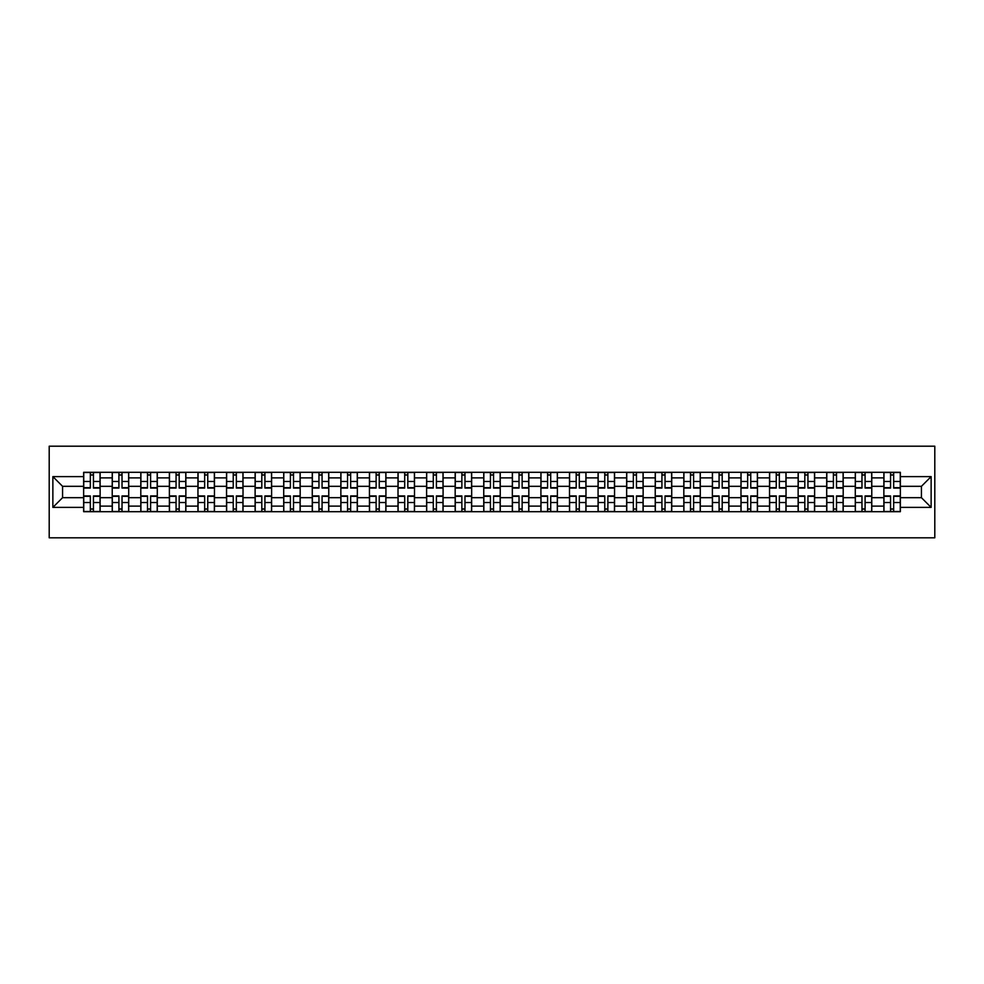 <?xml version="1.0" encoding="UTF-8"?>
<svg xmlns="http://www.w3.org/2000/svg" width="984" height="984" viewBox="0 0 984 984"><rect width="100%" height="100%" fill="white"/><g stroke="black" fill="none" stroke-linecap="round" stroke-linejoin="round"><path stroke-width="1.48" d="M49.2 537.805L934.8 537.805L934.8 446.195L49.2 446.195L49.2 537.805M112.225 511.692L112.225 477.892L100.134 477.892L100.134 511.692M100.134 477.892L100.134 472.308M112.225 477.892L112.225 472.308M128.707 472.308L128.707 511.692M140.798 511.692L140.798 472.308M157.292 472.308L157.292 511.692M169.383 511.692L169.383 472.308M185.865 472.308L185.865 511.692M197.956 511.692L197.956 472.308M214.45 472.308L214.45 511.692M226.541 511.692L226.541 472.308M243.023 472.308L243.023 511.692M255.114 511.692L255.114 472.308M271.609 472.308L271.609 511.692M283.7 511.692L283.7 472.308M300.182 472.308L300.182 511.692M312.272 511.692L312.272 472.308M328.767 472.308L328.767 511.692M340.858 511.692L340.858 472.308M357.352 472.308L357.352 511.692M369.443 511.692L369.443 472.308M385.925 472.308L385.925 511.692M398.016 511.692L398.016 472.308M414.51 472.308L414.51 511.692M426.601 511.692L426.601 472.308M443.083 472.308L443.083 511.692M455.174 511.692L455.174 472.308M471.668 472.308L471.668 511.692M483.759 511.692L483.759 472.308M500.241 472.308L500.241 511.692M512.332 511.692L512.332 472.308M528.826 472.308L528.826 511.692M540.917 511.692L540.917 472.308M557.399 472.308L557.399 511.692M569.49 511.692L569.49 472.308M585.984 472.308L585.984 511.692M598.075 511.692L598.075 472.308M614.557 472.308L614.557 511.692M626.648 511.692L626.648 472.308M643.142 472.308L643.142 511.692M655.233 511.692L655.233 472.308M671.728 472.308L671.728 511.692M683.819 511.692L683.819 472.308M700.301 472.308L700.301 511.692M712.391 511.692L712.391 472.308M728.886 472.308L728.886 511.692M740.977 511.692L740.977 472.308M757.459 472.308L757.459 511.692M769.549 511.692L769.549 472.308M786.044 472.308L786.044 511.692M798.135 511.692L798.135 472.308M814.617 472.308L814.617 511.692M826.708 511.692L826.708 472.308M843.202 472.308L843.202 511.692M855.293 511.692L855.293 472.308M871.775 472.308L871.775 511.692M883.866 511.692L883.866 472.308M883.866 497.683L871.775 497.683M855.293 497.683L843.202 497.683M826.708 497.683L814.617 497.683M798.135 497.683L786.044 497.683M769.549 497.683L757.459 497.683M740.977 497.683L728.886 497.683M712.391 497.683L700.301 497.683M683.819 497.683L671.728 497.683M655.233 497.683L643.142 497.683M626.648 497.683L614.557 497.683M598.075 497.683L585.984 497.683M569.49 497.683L557.399 497.683M540.917 497.683L528.826 497.683M512.332 497.683L500.241 497.683M483.759 497.683L471.668 497.683M455.174 497.683L443.083 497.683M426.601 497.683L414.51 497.683M398.016 497.683L385.925 497.683M369.443 497.683L357.352 497.683M340.858 497.683L328.767 497.683M312.272 497.683L300.182 497.683M283.7 497.683L271.609 497.683M255.114 497.683L243.023 497.683M226.541 497.683L214.45 497.683M197.956 497.683L185.865 497.683M169.383 497.683L157.292 497.683M140.798 497.683L128.707 497.683M112.225 497.683L100.134 497.683M883.866 486.317L871.775 486.317M855.293 486.317L843.202 486.317M826.708 486.317L814.617 486.317M798.135 486.317L786.044 486.317M769.549 486.317L757.459 486.317M740.977 486.317L728.886 486.317M712.391 486.317L700.301 486.317M683.819 486.317L671.728 486.317M655.233 486.317L643.142 486.317M626.648 486.317L614.557 486.317M598.075 486.317L585.984 486.317M569.49 486.317L557.399 486.317M540.917 486.317L528.826 486.317M512.332 486.317L500.241 486.317M483.759 486.317L471.668 486.317M455.174 486.317L443.083 486.317M426.601 486.317L414.51 486.317M398.016 486.317L385.925 486.317M369.443 486.317L357.352 486.317M340.858 486.317L328.767 486.317M312.272 486.317L300.182 486.317M283.7 486.317L271.609 486.317M255.114 486.317L243.023 486.317M226.541 486.317L214.45 486.317M197.956 486.317L185.865 486.317M169.383 486.317L157.292 486.317M140.798 486.317L128.707 486.317M112.225 486.317L100.134 486.317M62.57 497.683L83.64 497.683L83.64 486.317L62.57 486.317L62.57 497.683L52.865 507.387L52.865 476.613L83.64 476.613L83.64 486.317M900.36 486.317L900.36 497.683L921.43 497.683L921.43 486.317L900.36 486.317L900.36 472.308L83.64 472.308L83.64 476.613M900.36 476.613L931.135 476.613L931.135 507.387L900.36 507.387L900.36 497.683M83.64 497.683L83.64 511.692L900.36 511.692L900.36 507.387M83.64 507.387L52.865 507.387M93.443 508.949L90.331 508.949M90.331 475.051L93.443 475.051M122.028 508.949L118.904 508.949M118.904 475.051L122.028 475.051M150.601 508.949L147.489 508.949M147.489 475.051L150.601 475.051M179.186 508.949L176.062 508.949M176.062 475.051L179.186 475.051M207.759 508.949L204.647 508.949M204.647 475.051L207.759 475.051M236.345 508.949L233.233 508.949M233.233 475.051L236.345 475.051M264.917 508.949L261.805 508.949M261.805 475.051L264.917 475.051M293.503 508.949L290.391 508.949M290.391 475.051L293.503 475.051M322.076 508.949L318.964 508.949M318.964 475.051L322.076 475.051M350.661 508.949L347.549 508.949M347.549 475.051L350.661 475.051M379.234 508.949L376.122 508.949M376.122 475.051L379.234 475.051M407.819 508.949L404.707 508.949M404.707 475.051L407.819 475.051M436.404 508.949L433.28 508.949M433.28 475.051L436.404 475.051M464.977 508.949L461.865 508.949M461.865 475.051L464.977 475.051M493.562 508.949L490.438 508.949M490.438 475.051L493.562 475.051M522.135 508.949L519.023 508.949M519.023 475.051L522.135 475.051M550.72 508.949L547.596 508.949M547.596 475.051L550.72 475.051M579.293 508.949L576.181 508.949M576.181 475.051L579.293 475.051M607.878 508.949L604.766 508.949M604.766 475.051L607.878 475.051M636.451 508.949L633.339 508.949M633.339 475.051L636.451 475.051M665.036 508.949L661.924 508.949M661.924 475.051L665.036 475.051M693.609 508.949L690.497 508.949M690.497 475.051L693.609 475.051M722.194 508.949L719.083 508.949M719.083 475.051L722.194 475.051M750.767 508.949L747.655 508.949M747.655 475.051L750.767 475.051M779.353 508.949L776.241 508.949M776.241 475.051L779.353 475.051M807.938 508.949L804.814 508.949M804.814 475.051L807.938 475.051M836.511 508.949L833.399 508.949M833.399 475.051L836.511 475.051M865.096 508.949L861.972 508.949M861.972 475.051L865.096 475.051M893.669 508.949L890.557 508.949M890.557 475.051L893.669 475.051M52.865 476.613L62.57 486.317M921.43 497.683L931.135 507.387M921.43 486.317L931.135 476.613M93.443 488.064L93.443 472.492L100.036 472.492L100.036 488.064L93.443 488.064M90.331 474.866L93.443 474.866M96.1 472.492L83.738 472.492L83.738 488.064L90.331 488.064L90.331 472.492L87.674 472.492M90.331 495.936L90.331 511.508L83.738 511.508L83.738 495.936L90.331 495.936M93.443 509.134L90.331 509.134M87.674 511.508L100.036 511.508L100.036 495.936L93.443 495.936L93.443 511.508L96.1 511.508M122.028 488.064L122.028 472.492L128.621 472.492L128.621 488.064L122.028 488.064M118.904 474.866L122.028 474.866M124.685 472.492L112.311 472.492L112.311 488.064L118.904 488.064L118.904 472.492L116.247 472.492M150.601 488.064L150.601 472.492L157.194 472.492L157.194 488.064L150.601 488.064M147.489 474.866L150.601 474.866M153.258 472.492L140.897 472.492L140.897 488.064L147.489 488.064L147.489 472.492L144.833 472.492M179.186 488.064L179.186 472.492L185.779 472.492L185.779 488.064L179.186 488.064M176.062 474.866L179.186 474.866M181.843 472.492L169.469 472.492L169.469 488.064L176.062 488.064L176.062 472.492L173.405 472.492M118.904 495.936L118.904 511.508L112.311 511.508L112.311 495.936L118.904 495.936M122.028 509.134L118.904 509.134M116.247 511.508L128.621 511.508L128.621 495.936L122.028 495.936L122.028 511.508L124.685 511.508M147.489 495.936L147.489 511.508L140.897 511.508L140.897 495.936L147.489 495.936M150.601 509.134L147.489 509.134M144.833 511.508L157.194 511.508L157.194 495.936L150.601 495.936L150.601 511.508L153.258 511.508M176.062 495.936L176.062 511.508L169.469 511.508L169.469 495.936L176.062 495.936M179.186 509.134L176.062 509.134M173.405 511.508L185.779 511.508L185.779 495.936L179.186 495.936L179.186 511.508L181.843 511.508M207.759 488.064L207.759 472.492L214.352 472.492L214.352 488.064L207.759 488.064M204.647 474.866L207.759 474.866M210.416 472.492L198.055 472.492L198.055 488.064L204.647 488.064L204.647 472.492L201.991 472.492M236.345 488.064L236.345 472.492L242.937 472.492L242.937 488.064L236.345 488.064M233.233 474.866L236.345 474.866M239.001 472.492L226.627 472.492L226.627 488.064L233.233 488.064L233.233 472.492L230.576 472.492M204.647 495.936L204.647 511.508L198.055 511.508L198.055 495.936L204.647 495.936M207.759 509.134L204.647 509.134M201.991 511.508L214.352 511.508L214.352 495.936L207.759 495.936L207.759 511.508L210.416 511.508M233.233 495.936L233.233 511.508L226.627 511.508L226.627 495.936L233.233 495.936M236.345 509.134L233.233 509.134M230.576 511.508L242.937 511.508L242.937 495.936L236.345 495.936L236.345 511.508L239.001 511.508M264.917 488.064L264.917 472.492L271.51 472.492L271.51 488.064L264.917 488.064M261.805 474.866L264.917 474.866M267.574 472.492L255.213 472.492L255.213 488.064L261.805 488.064L261.805 472.492L259.149 472.492M293.503 488.064L293.503 472.492L300.095 472.492L300.095 488.064L293.503 488.064M290.391 474.866L293.503 474.866M296.159 472.492L283.786 472.492L283.786 488.064L290.391 488.064L290.391 472.492L287.734 472.492M322.076 488.064L322.076 472.492L328.681 472.492L328.681 488.064L322.076 488.064M318.964 474.866L322.076 474.866M324.732 472.492L312.371 472.492L312.371 488.064L318.964 488.064L318.964 472.492L316.307 472.492M350.661 488.064L350.661 472.492L357.253 472.492L357.253 488.064L350.661 488.064M347.549 474.866L350.661 474.866M353.317 472.492L340.944 472.492L340.944 488.064L347.549 488.064L347.549 472.492L344.892 472.492M379.234 488.064L379.234 472.492L385.839 472.492L385.839 488.064L379.234 488.064M376.122 474.866L379.234 474.866M381.89 472.492L369.529 472.492L369.529 488.064L376.122 488.064L376.122 472.492L373.465 472.492M407.819 488.064L407.819 472.492L414.412 472.492L414.412 488.064L407.819 488.064M404.707 474.866L407.819 474.866M410.476 472.492L398.114 472.492L398.114 488.064L404.707 488.064L404.707 472.492L402.05 472.492M436.404 488.064L436.404 472.492L442.997 472.492L442.997 488.064L436.404 488.064M433.28 474.866L436.404 474.866M439.048 472.492L426.687 472.492L426.687 488.064L433.28 488.064L433.28 472.492L430.623 472.492M464.977 488.064L464.977 472.492L471.57 472.492L471.57 488.064L464.977 488.064M461.865 474.866L464.977 474.866M467.634 472.492L455.272 472.492L455.272 488.064L461.865 488.064L461.865 472.492L459.208 472.492M261.805 495.936L261.805 511.508L255.213 511.508L255.213 495.936L261.805 495.936M264.917 509.134L261.805 509.134M259.149 511.508L271.51 511.508L271.51 495.936L264.917 495.936L264.917 511.508L267.574 511.508M290.391 495.936L290.391 511.508L283.786 511.508L283.786 495.936L290.391 495.936M293.503 509.134L290.391 509.134M287.734 511.508L300.095 511.508L300.095 495.936L293.503 495.936L293.503 511.508L296.159 511.508M318.964 495.936L318.964 511.508L312.371 511.508L312.371 495.936L318.964 495.936M322.076 509.134L318.964 509.134M316.307 511.508L328.681 511.508L328.681 495.936L322.076 495.936L322.076 511.508L324.732 511.508M347.549 495.936L347.549 511.508L340.944 511.508L340.944 495.936L347.549 495.936M350.661 509.134L347.549 509.134M344.892 511.508L357.253 511.508L357.253 495.936L350.661 495.936L350.661 511.508L353.317 511.508M376.122 495.936L376.122 511.508L369.529 511.508L369.529 495.936L376.122 495.936M379.234 509.134L376.122 509.134M373.465 511.508L385.839 511.508L385.839 495.936L379.234 495.936L379.234 511.508L381.89 511.508M404.707 495.936L404.707 511.508L398.114 511.508L398.114 495.936L404.707 495.936M407.819 509.134L404.707 509.134M402.05 511.508L414.412 511.508L414.412 495.936L407.819 495.936L407.819 511.508L410.476 511.508M433.28 495.936L433.28 511.508L426.687 511.508L426.687 495.936L433.28 495.936M436.404 509.134L433.28 509.134M430.623 511.508L442.997 511.508L442.997 495.936L436.404 495.936L436.404 511.508L439.048 511.508M461.865 495.936L461.865 511.508L455.272 511.508L455.272 495.936L461.865 495.936M464.977 509.134L461.865 509.134M459.208 511.508L471.57 511.508L471.57 495.936L464.977 495.936L464.977 511.508L467.634 511.508M493.562 488.064L493.562 472.492L500.155 472.492L500.155 488.064L493.562 488.064M490.438 474.866L493.562 474.866M496.219 472.492L483.845 472.492L483.845 488.064L490.438 488.064L490.438 472.492L487.781 472.492M522.135 488.064L522.135 472.492L528.728 472.492L528.728 488.064L522.135 488.064M519.023 474.866L522.135 474.866M524.792 472.492L512.43 472.492L512.43 488.064L519.023 488.064L519.023 472.492L516.366 472.492M550.72 488.064L550.72 472.492L557.313 472.492L557.313 488.064L550.72 488.064M547.596 474.866L550.72 474.866M553.377 472.492L541.003 472.492L541.003 488.064L547.596 488.064L547.596 472.492L544.952 472.492M579.293 488.064L579.293 472.492L585.886 472.492L585.886 488.064L579.293 488.064M576.181 474.866L579.293 474.866M581.95 472.492L569.588 472.492L569.588 488.064L576.181 488.064L576.181 472.492L573.524 472.492M607.878 488.064L607.878 472.492L614.471 472.492L614.471 488.064L607.878 488.064M604.766 474.866L607.878 474.866M610.535 472.492L598.161 472.492L598.161 488.064L604.766 488.064L604.766 472.492L602.11 472.492M636.451 488.064L636.451 472.492L643.056 472.492L643.056 488.064L636.451 488.064M633.339 474.866L636.451 474.866M639.108 472.492L626.746 472.492L626.746 488.064L633.339 488.064L633.339 472.492L630.683 472.492M490.438 495.936L490.438 511.508L483.845 511.508L483.845 495.936L490.438 495.936M493.562 509.134L490.438 509.134M487.781 511.508L500.155 511.508L500.155 495.936L493.562 495.936L493.562 511.508L496.219 511.508M519.023 495.936L519.023 511.508L512.43 511.508L512.43 495.936L519.023 495.936M522.135 509.134L519.023 509.134M516.366 511.508L528.728 511.508L528.728 495.936L522.135 495.936L522.135 511.508L524.792 511.508M547.596 495.936L547.596 511.508L541.003 511.508L541.003 495.936L547.596 495.936M550.72 509.134L547.596 509.134M544.952 511.508L557.313 511.508L557.313 495.936L550.72 495.936L550.72 511.508L553.377 511.508M576.181 495.936L576.181 511.508L569.588 511.508L569.588 495.936L576.181 495.936M579.293 509.134L576.181 509.134M573.524 511.508L585.886 511.508L585.886 495.936L579.293 495.936L579.293 511.508L581.95 511.508M604.766 495.936L604.766 511.508L598.161 511.508L598.161 495.936L604.766 495.936M607.878 509.134L604.766 509.134M602.11 511.508L614.471 511.508L614.471 495.936L607.878 495.936L607.878 511.508L610.535 511.508M633.339 495.936L633.339 511.508L626.746 511.508L626.746 495.936L633.339 495.936M636.451 509.134L633.339 509.134M630.683 511.508L643.056 511.508L643.056 495.936L636.451 495.936L636.451 511.508L639.108 511.508M665.036 488.064L665.036 472.492L671.629 472.492L671.629 488.064L665.036 488.064M661.924 474.866L665.036 474.866M667.693 472.492L655.319 472.492L655.319 488.064L661.924 488.064L661.924 472.492L659.268 472.492M661.924 495.936L661.924 511.508L655.319 511.508L655.319 495.936L661.924 495.936M665.036 509.134L661.924 509.134M659.268 511.508L671.629 511.508L671.629 495.936L665.036 495.936L665.036 511.508L667.693 511.508M693.609 488.064L693.609 472.492L700.214 472.492L700.214 488.064L693.609 488.064M690.497 474.866L693.609 474.866M696.266 472.492L683.905 472.492L683.905 488.064L690.497 488.064L690.497 472.492L687.841 472.492M690.497 495.936L690.497 511.508L683.905 511.508L683.905 495.936L690.497 495.936M693.609 509.134L690.497 509.134M687.841 511.508L700.214 511.508L700.214 495.936L693.609 495.936L693.609 511.508L696.266 511.508M722.194 488.064L722.194 472.492L728.787 472.492L728.787 488.064L722.194 488.064M719.083 474.866L722.194 474.866M724.851 472.492L712.49 472.492L712.49 488.064L719.083 488.064L719.083 472.492L716.426 472.492M719.083 495.936L719.083 511.508L712.49 511.508L712.49 495.936L719.083 495.936M722.194 509.134L719.083 509.134M716.426 511.508L728.787 511.508L728.787 495.936L722.194 495.936L722.194 511.508L724.851 511.508M750.767 488.064L750.767 472.492L757.372 472.492L757.372 488.064L750.767 488.064M747.655 474.866L750.767 474.866M753.424 472.492L741.063 472.492L741.063 488.064L747.655 488.064L747.655 472.492L744.999 472.492M747.655 495.936L747.655 511.508L741.063 511.508L741.063 495.936L747.655 495.936M750.767 509.134L747.655 509.134M744.999 511.508L757.372 511.508L757.372 495.936L750.767 495.936L750.767 511.508L753.424 511.508M779.353 488.064L779.353 472.492L785.945 472.492L785.945 488.064L779.353 488.064M776.241 474.866L779.353 474.866M782.009 472.492L769.648 472.492L769.648 488.064L776.241 488.064L776.241 472.492L773.584 472.492M776.241 495.936L776.241 511.508L769.648 511.508L769.648 495.936L776.241 495.936M779.353 509.134L776.241 509.134M773.584 511.508L785.945 511.508L785.945 495.936L779.353 495.936L779.353 511.508L782.009 511.508M807.938 488.064L807.938 472.492L814.531 472.492L814.531 488.064L807.938 488.064M804.814 474.866L807.938 474.866M810.595 472.492L798.221 472.492L798.221 488.064L804.814 488.064L804.814 472.492L802.157 472.492M804.814 495.936L804.814 511.508L798.221 511.508L798.221 495.936L804.814 495.936M807.938 509.134L804.814 509.134M802.157 511.508L814.531 511.508L814.531 495.936L807.938 495.936L807.938 511.508L810.595 511.508M836.511 488.064L836.511 472.492L843.104 472.492L843.104 488.064L836.511 488.064M833.399 474.866L836.511 474.866M839.168 472.492L826.806 472.492L826.806 488.064L833.399 488.064L833.399 472.492L830.742 472.492M833.399 495.936L833.399 511.508L826.806 511.508L826.806 495.936L833.399 495.936M836.511 509.134L833.399 509.134M830.742 511.508L843.104 511.508L843.104 495.936L836.511 495.936L836.511 511.508L839.168 511.508M865.096 488.064L865.096 472.492L871.689 472.492L871.689 488.064L865.096 488.064M861.972 474.866L865.096 474.866M867.753 472.492L855.379 472.492L855.379 488.064L861.972 488.064L861.972 472.492L859.315 472.492M861.972 495.936L861.972 511.508L855.379 511.508L855.379 495.936L861.972 495.936M865.096 509.134L861.972 509.134M859.315 511.508L871.689 511.508L871.689 495.936L865.096 495.936L865.096 511.508L867.753 511.508M893.669 488.064L893.669 472.492L900.262 472.492L900.262 488.064L893.669 488.064M890.557 474.866L893.669 474.866M896.326 472.492L883.964 472.492L883.964 488.064L890.557 488.064L890.557 472.492L887.9 472.492M890.557 495.936L890.557 511.508L883.964 511.508L883.964 495.936L890.557 495.936M893.669 509.134L890.557 509.134M887.9 511.508L900.262 511.508L900.262 495.936L893.669 495.936L893.669 511.508L896.326 511.508M855.293 477.892L843.202 477.892M826.708 477.892L814.617 477.892M798.135 477.892L786.044 477.892M769.549 477.892L757.459 477.892M740.977 477.892L728.886 477.892M712.391 477.892L700.301 477.892M683.819 477.892L671.728 477.892M655.233 477.892L643.142 477.892M626.648 477.892L614.557 477.892M598.075 477.892L585.984 477.892M569.49 477.892L557.399 477.892M540.917 477.892L528.826 477.892M512.332 477.892L500.241 477.892M483.759 477.892L471.668 477.892M455.174 477.892L443.083 477.892M426.601 477.892L414.51 477.892M398.016 477.892L385.925 477.892M369.443 477.892L357.352 477.892M340.858 477.892L328.767 477.892M312.272 477.892L300.182 477.892M283.7 477.892L271.609 477.892M255.114 477.892L243.023 477.892M226.541 477.892L214.45 477.892M197.956 477.892L185.865 477.892M169.383 477.892L157.292 477.892M140.798 477.892L128.707 477.892M883.866 477.892L871.775 477.892M855.293 506.108L843.202 506.108M826.708 506.108L814.617 506.108M798.135 506.108L786.044 506.108M769.549 506.108L757.459 506.108M740.977 506.108L728.886 506.108M712.391 506.108L700.301 506.108M683.819 506.108L671.728 506.108M655.233 506.108L643.142 506.108M626.648 506.108L614.557 506.108M598.075 506.108L585.984 506.108M569.49 506.108L557.399 506.108M540.917 506.108L528.826 506.108M512.332 506.108L500.241 506.108M483.759 506.108L471.668 506.108M455.174 506.108L443.083 506.108M426.601 506.108L414.51 506.108M398.016 506.108L385.925 506.108M369.443 506.108L357.352 506.108M340.858 506.108L328.767 506.108M312.272 506.108L300.182 506.108M283.7 506.108L271.609 506.108M255.114 506.108L243.023 506.108M226.541 506.108L214.45 506.108M197.956 506.108L185.865 506.108M169.383 506.108L157.292 506.108M140.798 506.108L128.707 506.108M112.225 506.108L100.134 506.108M883.866 506.108L871.775 506.108M93.443 487.67L100.036 487.67M93.443 481.483L100.036 481.483M83.738 487.67L90.331 487.67M83.738 481.483L90.331 481.483M90.331 496.33L83.738 496.33M90.331 502.517L83.738 502.517M100.036 496.33L93.443 496.33M100.036 502.517L93.443 502.517M122.028 487.67L128.621 487.67M122.028 481.483L128.621 481.483M112.311 487.67L118.904 487.67M112.311 481.483L118.904 481.483M150.601 487.67L157.194 487.67M150.601 481.483L157.194 481.483M140.897 487.67L147.489 487.67M140.897 481.483L147.489 481.483M179.186 487.67L185.779 487.67M179.186 481.483L185.779 481.483M169.469 487.67L176.062 487.67M169.469 481.483L176.062 481.483M118.904 496.33L112.311 496.33M118.904 502.517L112.311 502.517M128.621 496.33L122.028 496.33M128.621 502.517L122.028 502.517M147.489 496.33L140.897 496.33M147.489 502.517L140.897 502.517M157.194 496.33L150.601 496.33M157.194 502.517L150.601 502.517M176.062 496.33L169.469 496.33M176.062 502.517L169.469 502.517M185.779 496.33L179.186 496.33M185.779 502.517L179.186 502.517M207.759 487.67L214.352 487.67M207.759 481.483L214.352 481.483M198.055 487.67L204.647 487.67M198.055 481.483L204.647 481.483M236.345 487.67L242.937 487.67M236.345 481.483L242.937 481.483M226.627 487.67L233.233 487.67M226.627 481.483L233.233 481.483M204.647 496.33L198.055 496.33M204.647 502.517L198.055 502.517M214.352 496.33L207.759 496.33M214.352 502.517L207.759 502.517M233.233 496.33L226.627 496.33M233.233 502.517L226.627 502.517M242.937 496.33L236.345 496.33M242.937 502.517L236.345 502.517M264.917 487.67L271.51 487.67M264.917 481.483L271.51 481.483M255.213 487.67L261.805 487.67M255.213 481.483L261.805 481.483M293.503 487.67L300.095 487.67M293.503 481.483L300.095 481.483M283.786 487.67L290.391 487.67M283.786 481.483L290.391 481.483M322.076 487.67L328.681 487.67M322.076 481.483L328.681 481.483M312.371 487.67L318.964 487.67M312.371 481.483L318.964 481.483M350.661 487.67L357.253 487.67M350.661 481.483L357.253 481.483M340.944 487.67L347.549 487.67M340.944 481.483L347.549 481.483M379.234 487.67L385.839 487.67M379.234 481.483L385.839 481.483M369.529 487.67L376.122 487.67M369.529 481.483L376.122 481.483M407.819 487.67L414.412 487.67M407.819 481.483L414.412 481.483M398.114 487.67L404.707 487.67M398.114 481.483L404.707 481.483M436.404 487.67L442.997 487.67M436.404 481.483L442.997 481.483M426.687 487.67L433.28 487.67M426.687 481.483L433.28 481.483M464.977 487.67L471.57 487.67M464.977 481.483L471.57 481.483M455.272 487.67L461.865 487.67M455.272 481.483L461.865 481.483M261.805 496.33L255.213 496.33M261.805 502.517L255.213 502.517M271.51 496.33L264.917 496.33M271.51 502.517L264.917 502.517M290.391 496.33L283.786 496.33M290.391 502.517L283.786 502.517M300.095 496.33L293.503 496.33M300.095 502.517L293.503 502.517M318.964 496.33L312.371 496.33M318.964 502.517L312.371 502.517M328.681 496.33L322.076 496.33M328.681 502.517L322.076 502.517M347.549 496.33L340.944 496.33M347.549 502.517L340.944 502.517M357.253 496.33L350.661 496.33M357.253 502.517L350.661 502.517M376.122 496.33L369.529 496.33M376.122 502.517L369.529 502.517M385.839 496.33L379.234 496.33M385.839 502.517L379.234 502.517M404.707 496.33L398.114 496.33M404.707 502.517L398.114 502.517M414.412 496.33L407.819 496.33M414.412 502.517L407.819 502.517M433.28 496.33L426.687 496.33M433.28 502.517L426.687 502.517M442.997 496.33L436.404 496.33M442.997 502.517L436.404 502.517M461.865 496.33L455.272 496.33M461.865 502.517L455.272 502.517M471.57 496.33L464.977 496.33M471.57 502.517L464.977 502.517M493.562 487.67L500.155 487.67M493.562 481.483L500.155 481.483M483.845 487.67L490.438 487.67M483.845 481.483L490.438 481.483M522.135 487.67L528.728 487.67M522.135 481.483L528.728 481.483M512.43 487.67L519.023 487.67M512.43 481.483L519.023 481.483M550.72 487.67L557.313 487.67M550.72 481.483L557.313 481.483M541.003 487.67L547.596 487.67M541.003 481.483L547.596 481.483M579.293 487.67L585.886 487.67M579.293 481.483L585.886 481.483M569.588 487.67L576.181 487.67M569.588 481.483L576.181 481.483M607.878 487.67L614.471 487.67M607.878 481.483L614.471 481.483M598.161 487.67L604.766 487.67M598.161 481.483L604.766 481.483M636.451 487.67L643.056 487.67M636.451 481.483L643.056 481.483M626.746 487.67L633.339 487.67M626.746 481.483L633.339 481.483M490.438 496.33L483.845 496.33M490.438 502.517L483.845 502.517M500.155 496.33L493.562 496.33M500.155 502.517L493.562 502.517M519.023 496.33L512.43 496.33M519.023 502.517L512.43 502.517M528.728 496.33L522.135 496.33M528.728 502.517L522.135 502.517M547.596 496.33L541.003 496.33M547.596 502.517L541.003 502.517M557.313 496.33L550.72 496.33M557.313 502.517L550.72 502.517M576.181 496.33L569.588 496.33M576.181 502.517L569.588 502.517M585.886 496.33L579.293 496.33M585.886 502.517L579.293 502.517M604.766 496.33L598.161 496.33M604.766 502.517L598.161 502.517M614.471 496.33L607.878 496.33M614.471 502.517L607.878 502.517M633.339 496.33L626.746 496.33M633.339 502.517L626.746 502.517M643.056 496.33L636.451 496.33M643.056 502.517L636.451 502.517M665.036 487.67L671.629 487.67M665.036 481.483L671.629 481.483M655.319 487.67L661.924 487.67M655.319 481.483L661.924 481.483M661.924 496.33L655.319 496.33M661.924 502.517L655.319 502.517M671.629 496.33L665.036 496.33M671.629 502.517L665.036 502.517M693.609 487.67L700.214 487.67M693.609 481.483L700.214 481.483M683.905 487.67L690.497 487.67M683.905 481.483L690.497 481.483M690.497 496.33L683.905 496.33M690.497 502.517L683.905 502.517M700.214 496.33L693.609 496.33M700.214 502.517L693.609 502.517M722.194 487.67L728.787 487.67M722.194 481.483L728.787 481.483M712.49 487.67L719.083 487.67M712.49 481.483L719.083 481.483M719.083 496.33L712.49 496.33M719.083 502.517L712.49 502.517M728.787 496.33L722.194 496.33M728.787 502.517L722.194 502.517M750.767 487.67L757.372 487.67M750.767 481.483L757.372 481.483M741.063 487.67L747.655 487.67M741.063 481.483L747.655 481.483M747.655 496.33L741.063 496.33M747.655 502.517L741.063 502.517M757.372 496.33L750.767 496.33M757.372 502.517L750.767 502.517M779.353 487.67L785.945 487.67M779.353 481.483L785.945 481.483M769.648 487.67L776.241 487.67M769.648 481.483L776.241 481.483M776.241 496.33L769.648 496.33M776.241 502.517L769.648 502.517M785.945 496.33L779.353 496.33M785.945 502.517L779.353 502.517M807.938 487.67L814.531 487.67M807.938 481.483L814.531 481.483M798.221 487.67L804.814 487.67M798.221 481.483L804.814 481.483M804.814 496.33L798.221 496.33M804.814 502.517L798.221 502.517M814.531 496.33L807.938 496.33M814.531 502.517L807.938 502.517M836.511 487.67L843.104 487.67M836.511 481.483L843.104 481.483M826.806 487.67L833.399 487.67M826.806 481.483L833.399 481.483M833.399 496.33L826.806 496.33M833.399 502.517L826.806 502.517M843.104 496.33L836.511 496.33M843.104 502.517L836.511 502.517M865.096 487.67L871.689 487.67M865.096 481.483L871.689 481.483M855.379 487.67L861.972 487.67M855.379 481.483L861.972 481.483M861.972 496.33L855.379 496.33M861.972 502.517L855.379 502.517M871.689 496.33L865.096 496.33M871.689 502.517L865.096 502.517M893.669 487.67L900.262 487.67M893.669 481.483L900.262 481.483M883.964 487.67L890.557 487.67M883.964 481.483L890.557 481.483M890.557 496.33L883.964 496.33M890.557 502.517L883.964 502.517M900.262 496.33L893.669 496.33M900.262 502.517L893.669 502.517"/></g></svg>
